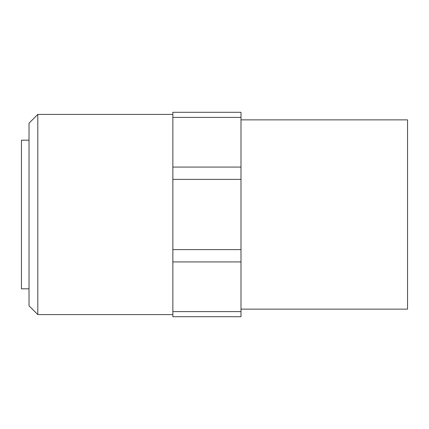 <?xml version="1.0" encoding="UTF-8"?>
<svg xmlns="http://www.w3.org/2000/svg" width="429" height="429" viewBox="0 0 429 429"><rect width="100%" height="100%" fill="white"/><g stroke="black" fill="none" stroke-linecap="round" stroke-linejoin="round"><path stroke-width="0.64" d="M29.022 288.819L21.45 288.819L21.45 140.181L29.022 140.181M37.8 114.414L29.022 123.198L29.022 305.802L37.8 314.586L37.8 114.414L172.86 114.414M240.996 309.132L407.55 309.132L407.55 119.868L240.996 119.868M240.996 311.604L240.996 112.296L172.86 112.296L172.86 316.704L240.996 316.704L240.996 311.604L172.86 311.604M240.996 117.396L172.86 117.396M240.996 167.069L172.86 167.069M240.996 179.381L172.86 179.381M240.996 249.619L172.86 249.619M240.996 261.931L172.86 261.931M37.8 314.586L172.86 314.586"/></g></svg>
